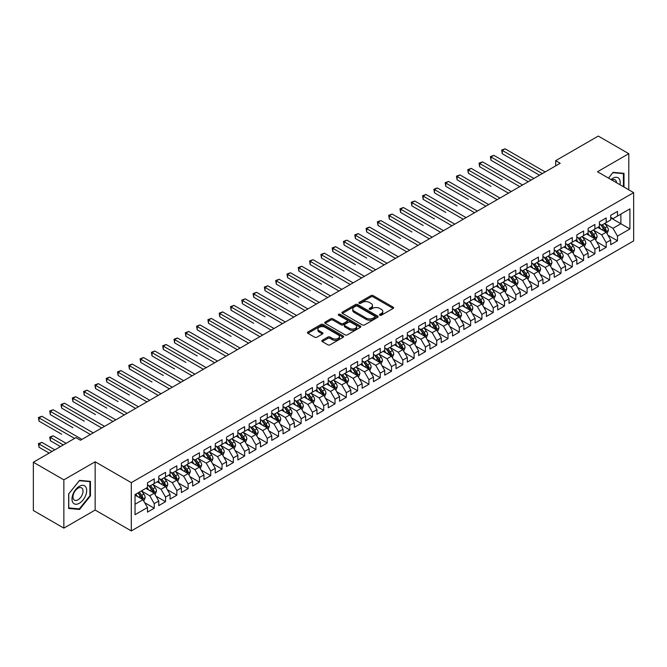 <?xml version="1.0" encoding="UTF-8"?>
<svg xmlns="http://www.w3.org/2000/svg" width="667" height="667" viewBox="0 0 667 667"><rect width="100%" height="100%" fill="white"/><g stroke="black" fill="none" stroke-linecap="round" stroke-linejoin="round"><path stroke-width="1" d="M379.798 315.224A1.101 0.634 0 0 0 381.349 315.224L393.138 308.421A1.567 0.909 0 0 0 393.597 307.779A1.567 0.909 0 0 0 393.138 307.137L373.17 295.614A1.567 0.909 0 0 0 370.952 295.614L359.171 302.418A1.101 0.634 0 0 0 358.854 302.86A1.101 0.634 0 0 0 359.171 303.31A1.101 0.634 0 0 0 360.722 303.31L362.248 302.434A5.019 2.901 0 0 1 369.351 302.434L371.01 303.393A5.019 2.901 0 0 1 372.478 305.444A5.019 2.901 0 0 1 371.01 307.487L369.485 308.371A1.101 0.634 0 0 0 369.168 308.821A1.101 0.634 0 0 0 369.485 309.263A1.101 0.634 0 0 0 371.035 309.263L372.561 308.387A5.019 2.901 0 0 1 379.665 308.387L381.324 309.346A5.019 2.901 0 0 1 382.791 311.397A5.019 2.901 0 0 1 381.324 313.44L379.798 314.324A1.101 0.634 0 0 0 379.481 314.774A1.101 0.634 0 0 0 379.798 315.224L379.798 314.324M322.269 340.303A1.567 0.909 0 0 0 321.811 340.945A1.567 0.909 0 0 0 322.269 341.587L327.872 344.822A1.567 0.909 0 0 0 330.09 344.822L343.172 337.26A1.567 0.909 0 0 0 343.63 336.627A1.567 0.909 0 0 0 343.172 335.985L323.212 324.454A1.567 0.909 0 0 0 320.994 324.454L307.904 332.016A1.567 0.909 0 0 0 307.445 332.65A1.567 0.909 0 0 0 307.904 333.292L314.674 337.202A1.567 0.909 0 0 0 316.892 337.202L322.486 333.967A1.567 0.909 0 0 0 322.953 333.325A1.567 0.909 0 0 0 322.486 332.683L319.134 330.749A4.194 2.426 0 0 1 317.909 329.039A4.194 2.426 0 0 1 320.493 326.797A4.194 2.426 0 0 1 325.071 327.322L338.211 334.909A4.194 2.426 0 0 1 339.436 336.627A4.194 2.426 0 0 1 336.852 338.861A4.194 2.426 0 0 1 332.274 338.336L330.09 337.068A1.567 0.909 0 0 0 327.872 337.068L322.269 340.303L322.269 341.587L327.872 338.377L327.872 337.068M63.857 479.848L63.857 528.122L95.156 510.055L95.156 461.781L63.857 479.848L33.35 462.239L75.946 437.644L80.465 440.253L560.205 163.273L555.686 160.664L555.686 165.883M95.156 461.781L131.307 482.65L633.65 192.63L633.65 240.904L131.307 530.924L131.307 482.65M628.789 189.828L628.789 153.685L597.49 171.752L633.65 192.63M628.789 153.685L598.282 136.076L555.686 160.664M362.356 324.904A1.567 0.909 0 0 0 364.582 324.904L377.664 317.35A1.567 0.909 0 0 0 378.122 316.708A1.567 0.909 0 0 0 377.664 316.066L357.704 304.544A1.567 0.909 0 0 0 355.486 304.544L342.396 312.098A1.567 0.909 0 0 0 341.938 312.74A1.567 0.909 0 0 0 342.396 313.382L362.356 324.904M339.011 315.458A1.101 0.634 0 0 1 340.12 315.616L340.12 314.307L360.422 326.03A1.567 0.909 0 0 1 360.88 326.663A1.567 0.909 0 0 1 360.422 327.305L347.332 334.859A1.567 0.909 0 0 1 345.114 334.859L325.154 323.337L330.749 320.127L330.749 318.826L325.154 322.053A1.567 0.909 0 0 0 324.696 322.695A1.567 0.909 0 0 0 325.154 323.337L325.154 322.053M330.749 320.127A1.567 0.909 0 0 1 332.975 320.127L332.975 318.826A1.567 0.909 0 0 0 330.749 318.826M332.975 318.826L341.07 323.495A1.567 0.909 0 0 0 343.288 323.495L346.998 321.352A1.567 0.909 0 0 0 347.457 320.71A1.567 0.909 0 0 0 346.998 320.068L338.569 315.208A1.101 0.634 0 0 1 338.252 314.757A1.101 0.634 0 0 1 338.928 314.174A1.101 0.634 0 0 1 340.12 314.307M610.714 217.876L620.885 223.745L620.885 214.09L629.923 208.871L617.492 216.05L617.492 211.414L610.714 215.333L610.714 219.96L606.195 222.57L606.195 217.942L599.416 221.853L599.416 226.488L594.897 229.098L594.897 224.462L588.119 228.381L588.119 233.008L583.6 235.618L583.6 230.99L576.822 234.901L576.822 239.536L572.294 242.138L572.294 237.51L565.516 241.421L565.516 246.056L560.997 248.666L560.997 244.03L554.219 247.949L554.219 252.576L549.7 255.186L549.7 250.559L542.921 254.469L542.921 259.104L538.402 261.714L538.402 257.078L531.624 260.997L531.624 265.624L527.105 268.234L527.105 263.607L520.327 267.517L520.327 272.153L515.808 274.754L515.808 270.127L509.029 274.037L509.029 278.673L504.502 281.282L504.502 276.647L497.724 280.565L497.724 285.193L493.205 287.802L493.205 283.175L486.426 287.085L486.426 291.721L481.907 294.33L481.907 289.695L475.129 293.613L475.129 298.241L470.61 300.85L470.61 296.223L463.832 300.133L463.832 304.769L459.313 307.37L459.313 302.743L452.534 306.653L452.534 311.289L448.016 313.899L448.016 309.263L441.237 313.182L441.237 317.809L436.71 320.418L436.71 315.791L429.932 319.701L429.932 324.337L425.413 326.947L425.413 322.311L418.634 326.23L418.634 330.857L414.115 333.467L414.115 328.839L407.337 332.75L407.337 337.385L402.818 339.987L402.818 335.359L396.04 339.27L396.04 343.905L391.521 346.515L391.521 341.879L384.742 345.798L384.742 350.425L380.223 353.035L380.223 348.407L373.445 352.318L373.445 356.953L368.918 359.563L368.918 354.927L362.139 358.846L362.139 363.473L357.62 366.083L357.62 361.456L350.842 365.366L350.842 370.002L346.323 372.603L346.323 367.976L339.545 371.886L339.545 376.522L335.026 379.131L335.026 374.495L328.247 378.414L328.247 383.041L323.728 385.651L323.728 381.024L316.95 384.934L316.95 389.57L312.431 392.179L312.431 387.544L305.653 391.462L305.653 396.09L301.125 398.699L301.125 394.072L294.347 397.982L294.347 402.61L289.828 405.219L289.828 400.592L283.05 404.502L283.05 409.138L278.531 411.747L278.531 407.112L271.752 411.03L271.752 415.658L267.234 418.267L267.234 413.64L260.455 417.55L260.455 422.186L255.936 424.796L255.936 420.16L249.158 424.079L249.158 428.706L244.639 431.316L244.639 426.688L237.861 430.599L237.861 435.226L233.333 437.835L233.333 433.208L226.555 437.118L226.555 441.754L222.036 444.364L222.036 439.728L215.258 443.647L215.258 448.274L210.739 450.884L210.739 446.256L203.96 450.167L203.96 454.802L199.441 457.412L199.441 452.776L192.663 456.695L192.663 461.322L188.144 463.932L188.144 459.305L181.366 463.215L181.366 467.842L176.847 470.452L176.847 465.824L170.068 469.735L170.068 474.37L165.541 476.98L165.541 472.344L158.763 476.263L158.763 480.89L154.244 483.5L154.244 478.873L147.465 482.783L147.465 487.419L135.034 494.589L135.034 514.682L147.465 507.504L142.946 499.683L135.034 495.114M629.923 208.871L629.923 228.964L617.492 236.143L612.973 228.314L604.786 223.587M607.945 235.259L617.492 240.77L617.492 236.143M617.492 240.77L610.714 244.689L610.714 240.053L606.195 242.663L601.676 234.834L593.48 230.107M596.648 241.787L606.195 247.299L606.195 242.663M606.195 247.299L599.416 251.209L599.416 246.582L594.897 249.191L590.378 241.362L582.183 236.627M585.351 248.307L594.897 253.819L594.897 249.191M594.897 253.819L588.119 257.729L588.119 253.101L583.6 255.711L579.081 247.882L570.885 243.155M574.054 254.827L583.6 260.338L583.6 255.711M583.6 260.338L576.822 264.257L576.822 259.621L572.294 262.231L567.775 254.402L559.588 249.675M562.748 261.356L572.294 266.867L572.294 262.231M572.294 266.867L565.516 270.777L565.516 266.15L560.997 268.759L556.478 260.93L548.291 256.203M551.451 267.876L560.997 273.387L560.997 268.759M560.997 273.387L554.219 277.305L554.219 272.67L549.7 275.279L545.181 267.45L536.993 262.723M540.153 274.404L549.7 279.915L549.7 275.279M549.7 279.915L542.921 283.825L542.921 279.198L538.402 281.808L533.883 273.979L525.688 269.243M528.856 280.924L538.402 286.435L538.402 281.808M538.402 286.435L531.624 290.345L531.624 285.718L527.105 288.327L522.586 280.499L514.39 275.771M517.559 287.444L527.105 292.955L527.105 288.327M527.105 292.955L520.327 296.873L520.327 292.238L515.808 294.847L511.289 287.018L503.093 282.291M506.261 293.972L515.808 299.483L515.808 294.847M515.808 299.483L509.029 303.393L509.029 298.766L504.502 301.376L499.983 293.547L491.796 288.819M494.956 300.492L504.502 306.003L504.502 301.376M504.502 306.003L497.724 309.922L497.724 305.286L493.205 307.896L488.686 300.067L480.498 295.339M483.658 307.012L493.205 312.531L493.205 307.896M493.205 312.531L486.426 316.441L486.426 311.814L481.907 314.424L477.389 306.595L469.201 301.859M472.361 313.54L481.907 319.051L481.907 314.424M481.907 319.051L475.129 322.961L475.129 318.334L470.61 320.944L466.091 313.115L457.896 308.387M461.064 320.06L470.61 325.571L470.61 320.944M470.61 325.571L463.832 329.49L463.832 324.854L459.313 327.464L454.794 319.635L446.598 314.907M449.766 326.588L459.313 332.099L459.313 327.464M459.313 332.099L452.534 336.01L452.534 331.382L448.016 333.992L443.497 326.163L435.301 321.436M438.469 333.108L448.016 338.619L448.016 333.992M448.016 338.619L441.237 342.538L441.237 337.902L436.71 340.512L432.191 332.683L424.004 327.956M427.163 339.628L436.71 345.147L436.71 340.512M436.71 345.147L429.932 349.058L429.932 344.43L425.413 347.032L420.894 339.211L412.706 334.475M415.866 346.156L425.413 351.667L425.413 347.032M425.413 351.667L418.634 355.578L418.634 350.95L414.115 353.56L409.596 345.731L401.409 341.004M404.569 352.676L414.115 358.187L414.115 353.56M414.115 358.187L407.337 362.106L407.337 357.47L402.818 360.08L398.299 352.251L390.103 347.524M393.272 359.205L402.818 364.716L402.818 360.08M402.818 364.716L396.04 368.626L396.04 363.999L391.521 366.608L387.002 358.779L378.806 354.052M381.974 365.724L391.521 371.236L391.521 366.608M391.521 371.236L384.742 375.154L384.742 370.518L380.223 373.128L375.704 365.299L367.509 360.572M370.677 372.244L380.223 377.764L380.223 373.128M380.223 377.764L373.445 381.674L373.445 377.047L368.918 379.648L364.399 371.827L356.211 367.092M359.371 378.773L368.918 384.284L368.918 379.648M368.918 384.284L362.139 388.194L362.139 383.567L357.62 386.176L353.101 378.347L344.914 373.62M348.074 385.293L357.62 390.804L357.62 386.176M357.62 390.804L350.842 394.722L350.842 390.087L346.323 392.696L341.804 384.867L333.617 380.14M336.777 391.821L346.323 397.332L346.323 392.696M346.323 397.332L339.545 401.242L339.545 396.615L335.026 399.225L330.507 391.396L322.311 386.668M325.479 398.341L335.026 403.852L335.026 399.225M335.026 403.852L328.247 407.77L328.247 403.135L323.728 405.744L319.21 397.916L311.014 393.188M314.182 404.861L323.728 410.38L323.728 405.744M323.728 410.38L316.95 414.29L316.95 409.663L312.431 412.264L307.912 404.444L299.716 399.708M302.885 411.389L312.431 416.9L312.431 412.264M312.431 416.9L305.653 420.81L305.653 416.183L301.125 418.793L296.607 410.964L288.419 406.236M291.579 417.909L301.125 423.42L301.125 418.793M301.125 423.42L294.347 427.339L294.347 422.703L289.828 425.313L285.309 417.484L277.122 412.756M280.282 424.437L289.828 429.948L289.828 425.313M289.828 429.948L283.05 433.858L283.05 429.231L278.531 431.841L274.012 424.012L265.825 419.285M268.984 430.957L278.531 436.468L278.531 431.841M278.531 436.468L271.752 440.387L271.752 435.751L267.234 438.361L262.715 430.532L254.519 425.804M257.687 437.477L267.234 442.996L267.234 438.361M267.234 442.996L260.455 446.907L260.455 442.279L255.936 444.881L251.417 437.06L243.222 432.324M246.39 444.005L255.936 449.516L255.936 444.881M255.936 449.516L249.158 453.427L249.158 448.799L244.639 451.409L240.12 443.58L231.924 438.853M235.092 450.525L244.639 456.036L244.639 451.409M244.639 456.036L237.861 459.955L237.861 455.319L233.333 457.929L228.814 450.1L220.627 445.373M223.787 457.053L233.333 462.564L233.333 457.929M233.333 462.564L226.555 466.475L226.555 461.847L222.036 464.457L217.517 456.628L209.33 451.901M212.49 463.573L222.036 469.084L222.036 464.457M222.036 469.084L215.258 473.003L215.258 468.367L210.739 470.977L206.22 463.148L198.032 458.421M201.192 470.093L210.739 475.613L210.739 470.977M210.739 475.613L203.96 479.523L203.96 474.887L199.441 477.497L194.922 469.676L186.727 464.941M189.895 476.622L199.441 482.133L199.441 477.497M199.441 482.133L192.663 486.043L192.663 481.416L188.144 484.025L183.625 476.196L175.429 471.469M178.598 483.141L188.144 488.653L188.144 484.025M188.144 488.653L181.366 492.571L181.366 487.936L176.847 490.545L172.328 482.716L164.132 477.989M167.3 489.67L176.847 495.181L176.847 490.545M176.847 495.181L170.068 499.091L170.068 494.464L165.541 497.073L161.022 489.244L152.835 484.517M155.995 496.19L165.541 501.701L165.541 497.073M165.541 501.701L158.763 505.619L158.763 500.984L154.244 503.593L149.725 495.764L141.537 491.037M144.697 502.71L154.244 508.229L154.244 503.593M154.244 508.229L147.465 512.139L147.465 507.504M147.465 484.809L149.725 486.11L154.244 483.5M135.034 504.244L142.946 499.683M158.763 478.281L161.022 479.59L165.541 476.98M149.725 495.764L154.244 493.155L145.881 488.327M158.763 500.984L154.244 493.155M170.068 471.761L172.328 473.061L176.847 470.452M161.022 489.244L165.541 486.635L157.187 481.807M170.068 494.464L165.541 486.635M181.366 465.241L183.625 466.541L188.144 463.932M172.328 482.716L176.847 480.107L168.484 475.279M181.366 487.936L176.847 480.107M192.663 458.713L194.922 460.022L199.441 457.412M183.625 476.196L188.144 473.587L179.782 468.759M192.663 481.416L188.144 473.587M203.96 452.193L206.22 453.493L210.739 450.884M194.922 469.676L199.441 467.067L191.079 462.239M203.96 474.887L199.441 467.067M215.258 445.664L217.517 446.973L222.036 444.364M206.22 463.148L210.739 460.538L202.376 455.711M215.258 468.367L210.739 460.538M226.555 439.144L228.814 440.445L233.333 437.835M217.517 456.628L222.036 454.019L213.673 449.191M226.555 461.847L222.036 454.019M237.861 432.625L240.12 433.925L244.639 431.316M228.814 450.1L233.333 447.49L224.979 442.663M237.861 455.319L233.333 447.49M249.158 426.096L251.417 427.405L255.936 424.796M240.12 443.58L244.639 440.97L236.276 436.143M249.158 448.799L244.639 440.97M260.455 419.576L262.715 420.877L267.234 418.267M251.417 437.06L255.936 434.45L247.574 429.623M260.455 442.279L255.936 434.45M271.752 413.048L274.012 414.357L278.531 411.747M262.715 430.532L267.234 427.922L258.871 423.095M271.752 435.751L267.234 427.922M283.05 406.528L285.309 407.829L289.828 405.219M274.012 424.012L278.531 421.402L270.168 416.575M283.05 429.231L278.531 421.402M294.347 400.008L296.607 401.309L301.125 398.699M285.309 417.484L289.828 414.874L281.466 410.047M294.347 422.703L289.828 414.874M305.653 393.48L307.912 394.789L312.431 392.179M296.607 410.964L301.125 408.354L292.771 403.527M305.653 416.183L301.125 408.354M316.95 386.96L319.21 388.261L323.728 385.651M307.912 404.444L312.431 401.834L304.069 397.007M316.95 409.663L312.431 401.834M328.247 380.432L330.507 381.741L335.026 379.131M319.21 397.916L323.728 395.306L315.366 390.478M328.247 403.135L323.728 395.306M339.545 373.912L341.804 375.213L346.323 372.603M330.507 391.396L335.026 388.786L326.663 383.959M339.545 396.615L335.026 388.786M350.842 367.392L353.101 368.693L357.62 366.083M341.804 384.867L346.323 382.258L337.961 377.43M350.842 390.087L346.323 382.258M362.139 360.864L364.399 362.173L368.918 359.563M353.101 378.347L357.62 375.738L349.258 370.91M362.139 383.567L357.62 375.738M373.445 354.344L375.704 355.644L380.223 353.035M364.399 371.827L368.918 369.218L360.564 364.39M373.445 377.047L368.918 369.218M384.742 347.815L387.002 349.124L391.521 346.515M375.704 365.299L380.223 362.69L371.861 357.862M384.742 370.518L380.223 362.69M396.04 341.296L398.299 342.596L402.818 339.987M387.002 358.779L391.521 356.17L383.158 351.342M396.04 363.999L391.521 356.17M407.337 334.776L409.596 336.076L414.115 333.467M398.299 352.251L402.818 349.641L394.455 344.814M407.337 357.47L402.818 349.641M418.634 328.247L420.894 329.556L425.413 326.947M409.596 345.731L414.115 343.121L405.753 338.294M418.634 350.95L414.115 343.121M429.932 321.727L432.191 323.028L436.71 320.418M420.894 339.211L425.413 336.602L417.05 331.774M429.932 344.43L425.413 336.602M441.237 315.199L443.497 316.508L448.016 313.899M432.191 332.683L436.71 330.073L428.356 325.246M441.237 337.902L436.71 330.073M452.534 308.679L454.794 309.98L459.313 307.37M443.497 326.163L448.016 323.553L439.653 318.726M452.534 331.382L448.016 323.553M463.832 302.159L466.091 303.46L470.61 300.85M454.794 319.635L459.313 317.025L450.95 312.198M463.832 324.854L459.313 317.025M475.129 295.631L477.389 296.94L481.907 294.33M466.091 313.115L470.61 310.505L462.248 305.678M475.129 318.334L470.61 310.505M486.426 289.111L488.686 290.412L493.205 287.802M477.389 306.595L481.907 303.985L473.545 299.158M486.426 311.814L481.907 303.985M497.724 282.583L499.983 283.892L504.502 281.282M488.686 300.067L493.205 297.457L484.842 292.63M497.724 305.286L493.205 297.457M509.029 276.063L511.289 277.364L515.808 274.754M499.983 293.547L504.502 290.937L496.148 286.11M509.029 298.766L504.502 290.937M520.327 269.543L522.586 270.844L527.105 268.234M511.289 287.018L515.808 284.409L507.445 279.581M520.327 292.238L515.808 284.409M531.624 263.015L533.883 264.324L538.402 261.714M522.586 280.499L527.105 277.889L518.743 273.061M531.624 285.718L527.105 277.889M542.921 256.495L545.181 257.796L549.7 255.186M533.883 273.979L538.402 271.369L530.04 266.542M542.921 279.198L538.402 271.369M554.219 249.967L556.478 251.276L560.997 248.666M545.181 267.45L549.7 264.841L541.337 260.013M554.219 272.67L549.7 264.841M565.516 243.447L567.775 244.747L572.294 242.138M556.478 260.93L560.997 258.321L552.635 253.493M565.516 266.15L560.997 258.321M576.822 236.927L579.081 238.227L583.6 235.618M567.775 254.402L572.294 251.792L563.94 246.965M576.822 259.621L572.294 251.792M588.119 230.398L590.378 231.707L594.897 229.098M579.081 247.882L583.6 245.273L575.237 240.445M588.119 253.101L583.6 245.273M599.416 223.879L601.676 225.179L606.195 222.57M590.378 241.362L594.897 238.753L586.535 233.925M599.416 246.582L594.897 238.753M610.714 217.35L612.973 218.659L617.492 216.05M601.676 234.834L606.195 232.224L597.832 227.397M610.714 240.053L606.195 232.224M33.35 462.239L33.35 510.505L63.857 528.122M95.156 510.055L131.307 530.924M612.973 228.314L620.885 223.745L629.923 228.964M623.987 187.052L623.987 173.328L613.09 172.353L608.471 178.097M90.462 495.889L90.462 481.357L79.565 480.382L68.659 493.947L68.659 508.479L79.565 509.455L90.462 495.889L89.903 495.564M380.24 315.374L381.324 314.749A5.019 2.901 0 0 0 382.791 312.698L382.791 311.397M372.478 305.444L372.478 306.745A5.019 2.901 0 0 1 371.01 308.796L369.927 309.421M393.113 308.429L373.17 296.915A1.567 0.909 0 0 0 370.952 296.915L359.613 303.468M377.664 316.066L377.664 317.35L357.704 305.845A1.567 0.909 0 0 0 355.486 305.845L342.421 313.39M374.896 317.159A1.101 0.634 0 0 0 375.213 316.708A1.101 0.634 0 0 0 374.896 316.258L357.37 306.145A1.101 0.634 0 0 0 355.819 306.145L354.21 307.07A5.019 2.901 0 0 0 352.735 309.121A5.019 2.901 0 0 0 354.21 311.172L366.183 318.084A5.019 2.901 0 0 0 373.287 318.084L374.896 317.159L374.896 318.459A1.101 0.634 0 0 0 375.213 318.017L375.213 316.708M352.735 309.121L352.735 310.43A5.019 2.901 0 0 0 354.21 312.473L354.21 311.172M374.896 318.459L373.287 319.393A5.019 2.901 0 0 1 366.183 319.393L354.21 312.473M332.975 320.127L341.07 324.804A1.567 0.909 0 0 0 343.288 324.804L346.998 322.653A1.567 0.909 0 0 0 347.457 322.019L347.457 320.71M340.12 315.616L360.397 327.322M349.466 328.347A4.194 2.426 0 0 0 354.044 328.873A4.194 2.426 0 0 0 356.628 326.638A4.194 2.426 0 0 0 355.403 324.921L350.767 322.244A1.567 0.909 0 0 0 348.549 322.244L344.839 324.395A1.567 0.909 0 0 0 344.38 325.037A1.567 0.909 0 0 0 344.839 325.671L349.466 328.347L349.466 329.648A4.194 2.426 0 0 0 354.044 330.173A4.194 2.426 0 0 0 356.628 327.939L356.628 326.638M344.38 325.037L344.38 326.338A1.567 0.909 0 0 0 344.839 326.98L344.839 325.671M349.466 329.648L344.839 326.98M339.436 336.627L339.436 337.927A4.194 2.426 0 0 1 336.852 340.162A4.194 2.426 0 0 1 332.274 339.636L330.09 338.377A1.567 0.909 0 0 0 327.872 338.377M317.909 329.039L317.909 330.34A4.194 2.426 0 0 0 319.134 332.049L319.134 330.749M322.469 333.975L319.134 332.049M343.155 337.277L323.212 325.763A1.567 0.909 0 0 0 320.994 325.763L307.929 333.308M78.406 508.788L79.565 509.455M607.028 233.675L608.429 230.257A4.235 2.443 -120 0 0 607.078 226.647L604.677 223.445M600.859 229.148L599.033 226.705M502.276 179.798L479.681 166.75L479.681 163.49L482.508 161.864L522.586 185.001M600.417 224.454L603.577 228.673A4.235 2.443 60 0 1 604.786 231.224L606.145 230.44A4.235 2.443 -120 0 0 604.936 227.889L602.534 224.687M601.159 224.887L604.127 228.839A2.159 1.242 60 0 1 604.519 229.498L606.145 230.44M542.354 173.578L502.276 150.442L505.102 148.816L545.181 171.953M539.528 175.213L502.276 153.71L502.276 150.442L501.659 150.083L505.102 148.816M502.276 153.71L501.659 150.083M595.731 240.195L597.132 236.777A4.235 2.443 -120 0 0 595.781 233.175L593.38 229.973M589.553 235.668L587.735 233.233M490.979 186.326L468.384 173.278L468.384 170.018L471.21 168.384L511.289 191.521M589.119 230.982L592.279 235.193A4.235 2.443 60 0 1 593.488 237.744L594.847 236.96A4.235 2.443 -120 0 0 593.63 234.417L591.237 231.207M589.861 231.407L592.83 235.368A2.159 1.242 60 0 1 593.221 236.018L594.847 236.96M584.434 246.723L585.834 243.305A4.235 2.443 -120 0 0 584.484 239.695L582.083 236.493M578.256 242.188L576.43 239.753M479.681 192.846L457.087 179.798L457.087 176.538L459.913 174.904L499.983 198.041M577.822 237.502L580.982 241.721A4.235 2.443 60 0 1 582.191 244.264L583.55 243.48A4.235 2.443 -120 0 0 582.333 240.937L579.931 237.735M578.564 237.936L581.532 241.888A2.159 1.242 60 0 1 581.924 242.546L583.55 243.48M531.057 180.107L490.979 156.97L493.805 155.336L533.883 178.473M528.231 181.732L490.979 160.23L490.979 156.97L490.362 156.612L493.805 155.336M490.979 160.23L490.362 156.612M519.76 186.627L479.064 163.132L482.508 161.864M479.681 166.75L479.064 163.132M619.976 184.734A10.389 5.995 120 0 0 619.218 178.848A10.389 5.995 120 0 0 611.055 179.581M616.541 182.75A7.112 4.102 120 0 0 615.874 180.574A7.112 4.102 120 0 0 615.082 179.832A7.112 4.102 120 0 0 611.814 180.023M608.496 178.106L612.856 172.678L623.428 173.62L623.428 186.727M622.728 173.212L623.428 173.62M72.978 502.701A10.389 5.995 120 0 0 83.008 500.008A10.389 5.995 120 0 0 85.693 486.877A10.389 5.995 120 0 0 75.663 489.561A10.389 5.995 120 0 0 72.978 502.701M73.645 499.433A7.112 4.102 120 0 0 74.446 500.175A7.112 4.102 120 0 0 81.057 496.857A7.112 4.102 120 0 0 82.349 488.603A7.112 4.102 120 0 0 81.557 487.86A7.112 4.102 120 0 0 74.937 491.179A7.112 4.102 120 0 0 73.645 499.433M79.34 480.699L89.903 481.649L89.903 495.731L79.34 508.871L68.768 507.929L68.768 493.847L79.34 480.699M89.203 481.241L89.903 481.649M573.136 253.243L574.537 249.825A4.235 2.443 -120 0 0 573.186 246.223L570.785 243.013M566.958 248.716L565.132 246.281M468.384 199.366L445.789 186.326L445.789 183.058L448.608 181.432L488.686 204.569M566.525 244.022L569.685 248.241A4.235 2.443 60 0 1 570.894 250.792L572.253 250.008A4.235 2.443 -120 0 0 571.035 247.457L568.634 244.255M567.267 244.456L570.235 248.416A2.159 1.242 60 0 1 570.627 249.066L572.253 250.008M561.839 259.771L563.24 256.353A4.235 2.443 -120 0 0 561.881 252.743L559.488 249.541M555.661 255.236L553.835 252.801M457.087 205.895L434.484 192.846L434.484 189.586L437.31 187.952L477.389 211.089M555.219 250.55L558.379 254.769A4.235 2.443 60 0 1 559.596 257.312L560.947 256.528A4.235 2.443 -120 0 0 559.738 253.985L557.337 250.775M555.97 250.975L558.929 254.936A2.159 1.242 60 0 1 559.321 255.594L560.947 256.528M508.462 193.155L467.759 169.651L471.21 168.384M468.384 173.278L467.759 169.651M497.165 199.675L456.461 176.18L459.913 174.904M457.087 179.798L456.461 176.18M550.533 266.291L551.934 262.873A4.235 2.443 -120 0 0 550.583 259.263L548.182 256.061M544.364 261.764L542.538 259.321M445.789 212.414L423.186 199.366L423.186 196.106L426.013 194.481L466.091 217.617M543.922 257.07L547.082 261.289A4.235 2.443 60 0 1 548.299 263.832L549.65 263.056A4.235 2.443 -120 0 0 548.441 260.505L546.04 257.304M544.672 257.504L547.632 261.456A2.159 1.242 60 0 1 548.024 262.114L549.65 263.056M485.859 206.195L445.164 182.7L448.608 181.432M445.789 186.326L445.164 182.7M539.236 272.811L540.637 269.393A4.235 2.443 -120 0 0 539.286 265.791L536.885 262.59M533.066 268.284L531.24 265.85M434.484 218.943L411.889 205.895L411.889 202.635L414.716 201L454.794 224.137M532.625 263.598L535.784 267.809A4.235 2.443 60 0 1 536.993 270.36L538.352 269.576A4.235 2.443 -120 0 0 537.143 267.033L534.742 263.824M533.367 264.024L536.335 267.984A2.159 1.242 60 0 1 536.727 268.634L538.352 269.576M474.562 212.723L433.867 189.228L437.31 187.952M434.484 192.846L433.867 189.228M527.939 279.34L529.34 275.921A4.235 2.443 -120 0 0 527.989 272.311L525.588 269.109M521.761 274.804L519.943 272.369M423.186 225.463L400.592 212.414L400.592 209.155L403.418 207.52L443.497 230.657M521.327 270.118L524.487 274.337A4.235 2.443 60 0 1 525.696 276.88L527.055 276.096A4.235 2.443 -120 0 0 525.838 273.553L523.445 270.352M522.069 270.552L525.037 274.504A2.159 1.242 60 0 1 525.429 275.163L527.055 276.096M463.265 219.243L422.57 195.748L426.013 194.481M423.186 199.366L422.57 195.748M516.642 285.86L518.042 282.441A4.235 2.443 -120 0 0 516.692 278.839L514.29 275.629M510.463 281.332L508.638 278.898M411.889 231.983L389.295 218.943L389.295 215.674L392.121 214.049L432.191 237.185M510.03 276.638L513.19 280.857A4.235 2.443 60 0 1 514.399 283.408L515.758 282.625A4.235 2.443 -120 0 0 514.54 280.073L512.139 276.872M510.772 277.072L513.74 281.032A2.159 1.242 60 0 1 514.132 281.682L515.758 282.625M451.968 225.771L411.272 202.268L414.716 201M411.889 205.895L411.272 202.268M505.344 292.388L506.745 288.969A4.235 2.443 -120 0 0 505.394 285.359L502.993 282.158M499.166 287.852L497.34 285.418M400.592 238.511L377.997 225.463L377.997 222.203L380.815 220.569L420.894 243.705M498.733 283.167L501.892 287.385A4.235 2.443 60 0 1 503.101 289.928L504.46 289.144A4.235 2.443 -120 0 0 503.243 286.602L500.842 283.392M499.475 283.592L502.443 287.552A2.159 1.242 60 0 1 502.835 288.211L504.46 289.144M440.67 232.291L399.967 208.796L403.418 207.52M400.592 212.414L399.967 208.796M494.047 298.908L495.448 295.489A4.235 2.443 -120 0 0 494.089 291.879L491.696 288.678M487.869 294.38L486.043 291.938M389.295 245.031L366.692 231.983L366.692 228.723L369.518 227.088L409.596 250.233M487.427 289.686L490.587 293.905A4.235 2.443 60 0 1 491.804 296.448L493.155 295.673A4.235 2.443 -120 0 0 491.946 293.121L489.545 289.92M488.177 290.12L491.137 294.072A2.159 1.242 60 0 1 491.529 294.731L493.155 295.673M429.373 238.811L388.669 215.316L392.121 214.049M389.295 218.943L388.669 215.316M482.741 305.428L484.142 302.009A4.235 2.443 -120 0 0 482.791 298.407L480.39 295.206M476.572 300.9L474.746 298.466M377.997 251.559L355.394 238.511L355.394 235.243L358.221 233.617L398.299 256.753M476.13 296.215L479.29 300.425A4.235 2.443 60 0 1 480.507 302.976L481.857 302.193A4.235 2.443 -120 0 0 480.649 299.65L478.247 296.44M476.88 296.64L479.84 300.6A2.159 1.242 60 0 1 480.232 301.251L481.857 302.193M418.067 245.339L377.372 221.844L380.815 220.569M377.997 225.463L377.372 221.844M471.444 311.956L472.845 308.538A4.235 2.443 -120 0 0 471.494 304.927L469.093 301.726M465.274 307.42L463.448 304.986M366.692 258.079L344.097 245.031L344.097 241.771L346.923 240.137L387.002 263.273M464.832 302.735L467.992 306.953A4.235 2.443 60 0 1 469.201 309.496L470.56 308.713A4.235 2.443 -120 0 0 469.351 306.17L466.95 302.968M465.574 303.168L468.542 307.12A2.159 1.242 60 0 1 468.934 307.779L470.56 308.713M406.77 251.859L366.075 228.364L369.518 227.088M366.692 231.983L366.075 228.364M460.147 318.476L461.547 315.057A4.235 2.443 -120 0 0 460.197 311.456L457.795 308.246M453.969 313.949L452.151 311.514M355.394 264.599L332.8 251.551L332.8 248.291L335.626 246.665L375.704 269.802M453.535 309.255L456.695 313.473A4.235 2.443 60 0 1 457.904 316.025L459.263 315.241A4.235 2.443 -120 0 0 458.046 312.69L455.653 309.488M454.277 309.688L457.245 313.648A2.159 1.242 60 0 1 457.637 314.299L459.263 315.241M395.473 258.387L354.777 234.884L358.221 233.617M355.394 238.511L354.777 234.884M448.849 325.004L450.25 321.586A4.235 2.443 -120 0 0 448.899 317.976L446.498 314.774M442.671 320.468L440.845 318.034M344.097 271.127L321.502 258.079L321.502 254.819L324.329 253.185L364.399 276.321M442.238 315.783L445.398 320.002A4.235 2.443 60 0 1 446.607 322.545L447.966 321.761A4.235 2.443 -120 0 0 446.748 319.218L444.347 316.008M442.98 316.208L445.948 320.168A2.159 1.242 60 0 1 446.34 320.827L447.966 321.761M384.175 264.907L343.48 241.412L346.923 240.137M344.097 245.031L343.48 241.412M437.552 331.524L438.953 328.106A4.235 2.443 -120 0 0 437.602 324.495L435.201 321.294M431.374 326.988L429.548 324.554M332.8 277.647L310.205 264.599L310.205 261.339L313.023 259.705L353.101 282.85M430.94 322.303L434.1 326.522A4.235 2.443 60 0 1 435.309 329.064L436.668 328.289A4.235 2.443 -120 0 0 435.451 325.738L433.05 322.536M431.682 322.736L434.651 326.688A2.159 1.242 60 0 1 435.042 327.347L436.668 328.289M372.878 271.427L332.174 247.932L335.626 246.665M332.8 251.551L332.174 247.932M426.255 338.044L427.655 334.626A4.235 2.443 -120 0 0 426.296 331.024L423.904 327.822M420.077 333.517L418.251 331.082M321.502 284.175L298.899 271.127L298.899 267.859L301.726 266.233L341.804 289.37M419.635 328.831L422.795 333.041A4.235 2.443 60 0 1 424.012 335.593L425.363 334.809A4.235 2.443 -120 0 0 424.154 332.266L421.752 329.056M420.385 329.256L423.345 333.217A2.159 1.242 60 0 1 423.737 333.867L425.363 334.809M361.581 277.956L320.877 254.46L324.329 253.185M321.502 258.079L320.877 254.46M414.949 344.572L416.35 341.154A4.235 2.443 -120 0 0 414.999 337.544L412.598 334.342M408.779 340.037L406.953 337.602M310.205 290.695L287.602 277.647L287.602 274.387L290.428 272.753L330.507 295.89M408.337 335.351L411.497 339.57A4.235 2.443 60 0 1 412.715 342.113L414.065 341.329A4.235 2.443 -120 0 0 412.856 338.786L410.455 335.584M409.088 335.784L412.048 339.736A2.159 1.242 60 0 1 412.439 340.395L414.065 341.329M350.275 284.476L309.58 260.98L313.023 259.705M310.205 264.599L309.58 260.98M403.652 351.092L405.052 347.674A4.235 2.443 -120 0 0 403.702 344.072L401.301 340.862M397.482 346.565L395.656 344.13M298.899 297.215L276.305 284.167L276.305 280.907L279.131 279.281L319.21 302.418M397.04 341.871L400.2 346.09A4.235 2.443 60 0 1 401.409 348.641L402.768 347.857A4.235 2.443 -120 0 0 401.559 345.306L399.158 342.104M397.782 342.304L400.75 346.265A2.159 1.242 60 0 1 401.142 346.915L402.768 347.857M338.978 291.004L298.282 267.5L301.726 266.233M298.899 271.127L298.282 267.5M392.354 357.62L393.755 354.202A4.235 2.443 -120 0 0 392.404 350.592L390.003 347.39M386.176 353.085L384.359 350.65M287.602 303.743L265.007 290.695L265.007 287.435L267.834 285.801L307.912 308.938M385.743 348.399L388.903 352.618A4.235 2.443 60 0 1 390.112 355.161L391.471 354.377A4.235 2.443 -120 0 0 390.253 351.834L387.861 348.624M386.485 348.824L389.453 352.785A2.159 1.242 60 0 1 389.845 353.443L391.471 354.377M327.68 297.524L286.985 274.029L290.428 272.753M287.602 277.647L286.985 274.029M381.057 364.14L382.458 360.722A4.235 2.443 -120 0 0 381.107 357.112L378.706 353.91M374.879 359.605L373.053 357.17M276.305 310.263L253.71 297.215L253.71 293.955L256.537 292.321L296.607 315.466M374.445 354.919L377.605 359.138A4.235 2.443 60 0 1 378.814 361.681L380.173 360.905A4.235 2.443 -120 0 0 378.956 358.354L376.555 355.152M375.188 355.353L378.156 359.305A2.159 1.242 60 0 1 378.548 359.963L380.173 360.905M316.383 304.044L275.688 280.549L279.131 279.281M276.305 284.167L275.688 280.549M369.76 370.66L371.16 367.242A4.235 2.443 -120 0 0 369.81 363.64L367.409 360.438M363.582 366.133L361.756 363.698M265.007 316.792L242.413 303.743L242.413 300.475L245.231 298.849L285.309 321.986M363.148 361.447L366.308 365.658A4.235 2.443 60 0 1 367.517 368.209L368.876 367.425A4.235 2.443 -120 0 0 367.659 364.882L365.258 361.672M363.89 361.873L366.858 365.833A2.159 1.242 60 0 1 367.25 366.483L368.876 367.425M305.086 310.572L264.382 287.077L267.834 285.801M265.007 290.695L264.382 287.077M358.462 377.188L359.863 373.77A4.235 2.443 -120 0 0 358.504 370.16L356.111 366.958M352.284 372.653L350.458 370.218M253.71 323.312L231.107 310.263L231.107 307.003L233.934 305.369L274.012 328.506M351.842 367.967L355.002 372.186A4.235 2.443 60 0 1 356.22 374.729L357.57 373.945A4.235 2.443 -120 0 0 356.361 371.402L353.96 368.201M352.593 368.401L355.553 372.353A2.159 1.242 60 0 1 355.945 373.011L357.57 373.945M293.788 317.092L253.085 293.597L256.537 292.321M253.71 297.215L253.085 293.597M347.157 383.708L348.558 380.29A4.235 2.443 -120 0 0 347.207 376.688L344.806 373.478M340.987 379.181L339.161 376.747M242.413 329.832L219.81 316.783L219.81 313.523L222.636 311.898L262.715 335.034M340.545 374.487L343.705 378.706A4.235 2.443 60 0 1 344.922 381.257L346.273 380.473A4.235 2.443 -120 0 0 345.064 377.922L342.663 374.721M341.296 374.921L344.255 378.881A2.159 1.242 60 0 1 344.647 379.531L346.273 380.473M335.86 390.237L337.26 386.818A4.235 2.443 -120 0 0 335.91 383.208L333.508 380.007M329.69 385.701L327.864 383.267M231.107 336.36L208.513 323.312L208.513 320.052L211.339 318.417L251.417 341.554M329.248 381.015L332.408 385.234A4.235 2.443 60 0 1 333.617 387.777L334.976 386.993A4.235 2.443 -120 0 0 333.767 384.45L331.366 381.241M329.99 381.441L332.958 385.401A2.159 1.242 60 0 1 333.35 386.06L334.976 386.993M324.562 396.757L325.963 393.338A4.235 2.443 -120 0 0 324.612 389.728L322.211 386.526M318.384 392.221L316.567 389.786M219.81 342.88L197.215 329.832L197.215 326.572L200.042 324.937L240.12 348.082M317.951 387.535L321.11 391.754A4.235 2.443 60 0 1 322.319 394.297L323.678 393.522A4.235 2.443 -120 0 0 322.461 390.97L320.068 387.769M318.693 387.969L321.661 391.921A2.159 1.242 60 0 1 322.053 392.58L323.678 393.522M313.265 403.277L314.666 399.858A4.235 2.443 -120 0 0 313.315 396.256L310.914 393.055M307.087 398.749L305.261 396.315M208.513 349.408L185.918 336.36L185.918 333.091L188.744 331.466L228.814 354.602M306.653 394.064L309.813 398.274A4.235 2.443 60 0 1 311.022 400.825L312.381 400.042A4.235 2.443 -120 0 0 311.164 397.499L308.763 394.289M307.395 394.489L310.363 398.449A2.159 1.242 60 0 1 310.755 399.099L312.381 400.042M301.968 409.805L303.368 406.386A4.235 2.443 -120 0 0 302.018 402.776L299.616 399.575M295.789 405.269L293.964 402.835M197.215 355.928L174.621 342.88L174.621 339.62L177.439 337.986L217.517 361.122M295.356 400.584L298.516 404.802A4.235 2.443 60 0 1 299.725 407.345L301.084 406.562A4.235 2.443 -120 0 0 299.867 404.019L297.465 400.817M296.098 401.017L299.066 404.969A2.159 1.242 60 0 1 299.458 405.628L301.084 406.562M290.67 416.325L292.071 412.906A4.235 2.443 -120 0 0 290.712 409.305L288.319 406.095M284.492 411.797L282.666 409.363M185.918 362.448L163.315 349.4L163.315 346.14L166.141 344.514L206.22 367.65M284.05 407.103L287.21 411.322A4.235 2.443 60 0 1 288.427 413.873L289.778 413.09A4.235 2.443 -120 0 0 288.569 410.538L286.168 407.337M284.801 407.537L287.76 411.497A2.159 1.242 60 0 1 288.152 412.148L289.778 413.09M279.365 422.853L280.765 419.435A4.235 2.443 -120 0 0 279.415 415.824L277.013 412.623M273.195 418.317L271.369 415.883M174.621 368.976L152.018 355.928L152.018 352.668L154.844 351.034L194.922 374.17M272.753 413.632L275.913 417.85A4.235 2.443 60 0 1 277.13 420.393L278.481 419.61A4.235 2.443 -120 0 0 277.272 417.067L274.871 413.857M273.503 414.057L276.463 418.017A2.159 1.242 60 0 1 276.855 418.676L278.481 419.61M282.483 323.62L241.787 300.117L245.231 298.849M242.413 303.743L241.787 300.117M271.186 330.14L230.49 306.645L233.934 305.369M231.107 310.263L230.49 306.645M259.888 336.66L219.193 313.165L222.636 311.898M219.81 316.783L219.193 313.165M248.591 343.188L207.896 319.693L211.339 318.417M208.513 323.312L207.896 319.693M237.294 349.708L196.59 326.213L200.042 324.937M197.215 329.832L196.59 326.213M225.996 356.236L185.293 332.733L188.744 331.466M185.918 336.36L185.293 332.733M214.691 362.756L173.995 339.261L177.439 337.986M174.621 342.88L173.995 339.261M268.067 429.373L269.468 425.955A4.235 2.443 -120 0 0 268.117 422.344L265.716 419.143M261.898 424.837L260.072 422.403M163.315 375.496L140.72 362.448L140.72 359.188L143.547 357.554L183.625 380.699M261.456 420.152L264.616 424.37A4.235 2.443 60 0 1 265.825 426.913L267.184 426.138A4.235 2.443 -120 0 0 265.975 423.587L263.573 420.385M262.198 420.585L265.166 424.537A2.159 1.242 60 0 1 265.558 425.196L267.184 426.138M203.393 369.276L162.698 345.781L166.141 344.514M163.315 349.4L162.698 345.781M256.77 435.893L258.171 432.474A4.235 2.443 -120 0 0 256.82 428.873L254.419 425.671M250.592 431.366L248.774 428.931M152.018 382.024L129.423 368.976L129.423 365.708L132.249 364.082L172.328 387.219M250.158 426.68L253.318 430.89A4.235 2.443 60 0 1 254.527 433.442L255.886 432.658A4.235 2.443 -120 0 0 254.669 430.107L252.276 426.905M250.9 427.105L253.869 431.065A2.159 1.242 60 0 1 254.26 431.716L255.886 432.658M192.096 375.804L151.401 352.309L154.844 351.034M152.018 355.928L151.401 352.309M245.473 442.421L246.873 439.003A4.235 2.443 -120 0 0 245.523 435.393L243.122 432.191M239.295 437.886L237.469 435.451M140.72 388.544L118.126 375.496L118.126 372.236L120.952 370.602L161.022 393.738M238.861 433.2L242.021 437.419A4.235 2.443 60 0 1 243.23 439.962L244.589 439.178A4.235 2.443 -120 0 0 243.372 436.635L240.97 433.433M239.603 433.633L242.571 437.585A2.159 1.242 60 0 1 242.963 438.244L244.589 439.178M180.799 382.324L140.103 358.829L143.547 357.554M140.72 362.448L140.103 358.829M234.175 448.941L235.576 445.523A4.235 2.443 -120 0 0 234.225 441.921L231.824 438.711M227.997 444.414L226.171 441.979M129.423 395.064L106.828 382.016L106.828 378.756L109.646 377.13L149.725 400.267M227.564 439.72L230.724 443.939A4.235 2.443 60 0 1 231.933 446.49L233.292 445.706A4.235 2.443 -120 0 0 232.074 443.155L229.673 439.953M228.306 440.153L231.274 444.114A2.159 1.242 60 0 1 231.666 444.764L233.292 445.706M169.501 388.853L128.798 365.349L132.249 364.082M129.423 368.976L128.798 365.349M222.878 455.469L224.279 452.051A4.235 2.443 -120 0 0 222.92 448.441L220.527 445.239M216.7 450.934L214.874 448.499M118.126 401.592L95.523 388.544L95.523 385.284L98.349 383.65L138.428 406.787M216.258 446.248L219.418 450.467A4.235 2.443 60 0 1 220.635 453.01L221.986 452.226A4.235 2.443 -120 0 0 220.777 449.683L218.376 446.473M217.008 446.673L219.968 450.634A2.159 1.242 60 0 1 220.36 451.292L221.986 452.226M158.204 395.373L117.5 371.878L120.952 370.602M118.126 375.496L117.5 371.878M211.572 461.989L212.973 458.571A4.235 2.443 -120 0 0 211.622 454.961L209.221 451.759M205.403 457.454L203.577 455.019M106.828 408.112L84.225 395.064L84.225 391.804L87.052 390.17L127.13 413.315M204.961 452.768L208.121 456.987A4.235 2.443 60 0 1 209.338 459.53L210.689 458.754A4.235 2.443 -120 0 0 209.48 456.203L207.078 453.001M205.711 453.201L208.671 457.153A2.159 1.242 60 0 1 209.063 457.812L210.689 458.754M146.898 401.893L106.203 378.397L109.646 377.13M106.828 382.016L106.203 378.397M200.275 468.509L201.676 465.091A4.235 2.443 -120 0 0 200.325 461.489L197.924 458.287M194.105 463.982L192.279 461.547M95.523 414.632L72.928 401.592L72.928 398.324L75.755 396.698L115.833 419.835M193.663 459.296L196.823 463.507A4.235 2.443 60 0 1 198.032 466.058L199.391 465.274A4.235 2.443 -120 0 0 198.182 462.723L195.781 459.521M194.405 459.721L197.374 463.682A2.159 1.242 60 0 1 197.765 464.332L199.391 465.274M135.601 408.421L94.906 384.926L98.349 383.65M95.523 388.544L94.906 384.926M188.978 475.037L190.378 471.619A4.235 2.443 -120 0 0 189.028 468.009L186.627 464.807M182.8 470.502L180.982 468.067M84.225 421.16L61.631 408.112L61.631 404.852L64.457 403.218L104.536 426.355M182.366 465.816L185.526 470.035A4.235 2.443 60 0 1 186.735 472.578L188.094 471.794A4.235 2.443 -120 0 0 186.877 469.251L184.484 466.05M183.108 466.25L186.076 470.202A2.159 1.242 60 0 1 186.468 470.86L188.094 471.794M124.304 414.941L83.608 391.446L87.052 390.17M84.225 395.064L83.608 391.446M177.68 481.557L179.081 478.139A4.235 2.443 -120 0 0 177.73 474.537L175.329 471.327M171.502 477.03L169.676 474.596M72.928 427.68L50.333 414.632L50.333 411.372L53.16 409.746L93.23 432.883M171.069 472.336L174.229 476.555A4.235 2.443 60 0 1 175.438 479.106L176.797 478.322A4.235 2.443 -120 0 0 175.579 475.771L173.178 472.569M171.811 472.77L174.779 476.73A2.159 1.242 60 0 1 175.171 477.38L176.797 478.322M113.006 421.469L72.311 397.966L75.755 396.698M72.928 401.592L72.311 397.966M166.383 488.086L167.784 484.659A4.235 2.443 -120 0 0 166.433 481.057L164.032 477.855M160.205 483.55L158.379 481.115M61.631 434.209L39.036 421.16L39.036 417.901L41.854 416.266L81.933 439.403M159.772 478.864L162.931 483.083A4.235 2.443 60 0 1 164.14 485.626L165.499 484.842A4.235 2.443 -120 0 0 164.282 482.299L161.881 479.089M160.514 479.29L163.482 483.25A2.159 1.242 60 0 1 163.874 483.909L165.499 484.842M101.709 427.989L61.005 404.494L64.457 403.218M61.631 408.112L61.005 404.494M155.086 494.606L156.487 491.187A4.235 2.443 -120 0 0 155.128 487.577L152.735 484.375M148.908 490.07L147.082 487.635M66.116 443.322L53.16 435.834L50.333 437.469L50.333 440.729L60.464 446.582M148.466 485.384L151.626 489.603A4.235 2.443 60 0 1 152.843 492.146L154.194 491.371A4.235 2.443 -120 0 0 152.985 488.819L150.584 485.618M149.216 485.818L152.176 489.77A2.159 1.242 60 0 1 152.568 490.428L154.194 491.371M50.333 440.729L49.708 437.11L63.29 444.947M49.708 437.11L53.16 435.834M90.412 434.509L49.708 411.014L53.16 409.746M50.333 414.632L49.708 411.014M143.78 501.125L145.181 497.707A4.235 2.443 -120 0 0 143.83 494.105L141.429 490.904M137.61 496.598L135.785 494.164M54.819 449.841L41.854 442.363L39.036 443.989L39.036 447.249L49.166 453.101M137.927 492.921L140.328 496.123A4.235 2.443 60 0 1 141.546 498.674L142.896 497.89A4.235 2.443 -120 0 0 141.687 495.339L139.286 492.138M138.227 492.755L140.879 496.298A2.159 1.242 60 0 1 141.271 496.948L142.896 497.89M39.036 447.249L38.411 443.63L51.993 451.476M38.411 443.63L41.854 442.363M74.587 438.427L38.411 417.542L41.854 416.266M39.036 421.16L38.411 417.542M381.324 314.749L381.324 313.44M369.485 309.263L369.485 308.371M371.01 308.796L371.01 307.487M359.171 303.31L359.171 302.418M370.952 296.915L370.952 295.614M373.17 296.915L373.17 295.614M393.138 308.421L393.138 307.137M342.396 313.382L342.396 312.098M355.486 305.845L355.486 304.544M357.704 305.845L357.704 304.544M366.183 319.393L366.183 318.084M373.287 319.393L373.287 318.084M341.07 324.804L341.07 323.495M343.288 324.804L343.288 323.495M346.998 322.653L346.998 321.352M360.422 327.305L360.422 326.03M330.09 338.377L330.09 337.068M332.274 339.636L332.274 338.336M322.486 333.967L322.486 332.683M307.904 333.292L307.904 332.016M320.994 325.763L320.994 324.454M323.212 325.763L323.212 324.454M343.172 337.26L343.172 335.985M605.661 231.924L608.404 230.34M604.936 227.889L607.078 226.647M601.809 229.698L603.577 228.673M594.364 238.444L597.107 236.86M593.63 234.417L595.781 233.175M590.512 236.218L592.279 235.193M583.066 244.964L585.809 243.388M582.333 240.937L584.484 239.695M579.214 242.738L580.982 241.721M571.769 251.492L574.504 249.908M571.035 247.457L573.186 246.223M567.909 249.266L569.685 248.241M560.472 258.012L563.206 256.428M559.738 253.985L561.881 252.743M556.611 255.786L558.379 254.769M549.166 264.532L551.909 262.956M548.441 260.505L550.583 259.263M545.314 262.314L547.082 261.289M537.869 271.06L540.612 269.476M537.143 267.033L539.286 265.791M534.017 268.834L535.784 267.809M526.571 277.58L529.315 276.005M525.838 273.553L527.989 272.311M522.72 275.354L524.487 274.337M515.274 284.109L518.017 282.525M514.54 280.073L516.692 278.839M511.422 281.883L513.19 280.857M503.977 290.629L506.712 289.044M503.243 286.602L505.394 285.359M500.117 288.402L501.892 287.385M492.68 297.148L495.414 295.573M491.946 293.121L494.089 291.879M488.819 294.931L490.587 293.905M481.374 303.677L484.117 302.093M480.649 299.65L482.791 298.407M477.522 301.451L479.29 300.425M470.077 310.197L472.82 308.621M469.351 306.17L471.494 304.927M466.225 307.971L467.992 306.953M458.779 316.725L461.522 315.141M458.046 312.69L460.197 311.456M454.927 314.499L456.695 313.473M447.482 323.245L450.225 321.661M446.748 319.218L448.899 317.976M443.63 321.019L445.398 320.002M436.185 329.765L438.919 328.189M435.451 325.738L437.602 324.495M432.324 327.547L434.1 326.522M424.887 336.293L427.622 334.709M424.154 332.266L426.296 331.024M421.027 334.067L422.795 333.041M413.582 342.813L416.325 341.237M412.856 338.786L414.999 337.544M409.73 340.587L411.497 339.57M402.284 349.341L405.027 347.757M401.559 345.306L403.702 344.072M398.432 347.115L400.2 346.09M390.987 355.861L393.73 354.277M390.253 351.834L392.404 350.592M387.135 353.635L388.903 352.618M379.69 362.381L382.433 360.805M378.956 358.354L381.107 357.112M375.838 360.163L377.605 359.138M368.392 368.909L371.127 367.325M367.659 364.882L369.81 363.64M364.532 366.683L366.308 365.658M357.095 375.429L359.83 373.853M356.361 371.402L358.504 370.16M353.235 373.203L355.002 372.186M345.789 381.958L348.533 380.373M345.064 377.922L347.207 376.688M341.938 379.731L343.705 378.706M334.492 388.477L337.235 386.893M333.767 384.45L335.91 383.208M330.64 386.251L332.408 385.234M323.195 394.997L325.938 393.422M322.461 390.97L324.612 389.728M319.343 392.771L321.11 391.754M311.898 401.526L314.641 399.942M311.164 397.499L313.315 396.256M308.046 399.3L309.813 398.274M300.6 408.046L303.335 406.47M299.867 404.019L302.018 402.776M296.74 405.819L298.516 404.802M289.303 414.574L292.038 412.99M288.569 410.538L290.712 409.305M285.443 412.348L287.21 411.322M277.997 421.094L280.74 419.51M277.272 417.067L279.415 415.824M274.145 418.868L275.913 417.85M266.7 427.614L269.443 426.038M265.975 423.587L268.117 422.344M262.848 425.388L264.616 424.37M255.403 434.142L258.146 432.558M254.669 430.107L256.82 428.873M251.551 431.916L253.318 430.89M244.105 440.662L246.848 439.086M243.372 436.635L245.523 435.393M240.253 438.436L242.021 437.419M232.808 447.19L235.543 445.606M232.074 443.155L234.225 441.921M228.948 444.964L230.724 443.939M221.511 453.71L224.245 452.126M220.777 449.683L222.92 448.441M217.65 451.484L219.418 450.467M210.205 460.23L212.948 458.654M209.48 456.203L211.622 454.961M206.353 458.004L208.121 456.987M198.908 466.758L201.651 465.174M198.182 462.723L200.325 461.489M195.056 464.532L196.823 463.507M187.61 473.278L190.353 471.702M186.877 469.251L189.028 468.009M183.758 471.052L185.526 470.035M176.313 479.806L179.056 478.222M175.579 475.771L177.73 474.537M172.461 477.58L174.229 476.555M165.016 486.326L167.75 484.742M164.282 482.299L166.433 481.057M161.156 484.1L162.931 483.083M153.718 492.846L156.453 491.271M152.985 488.819L155.128 487.577M149.858 490.62L151.626 489.603M142.413 499.375L145.156 497.79M141.687 495.339L143.83 494.105M138.561 497.148L140.328 496.123"/></g></svg>
